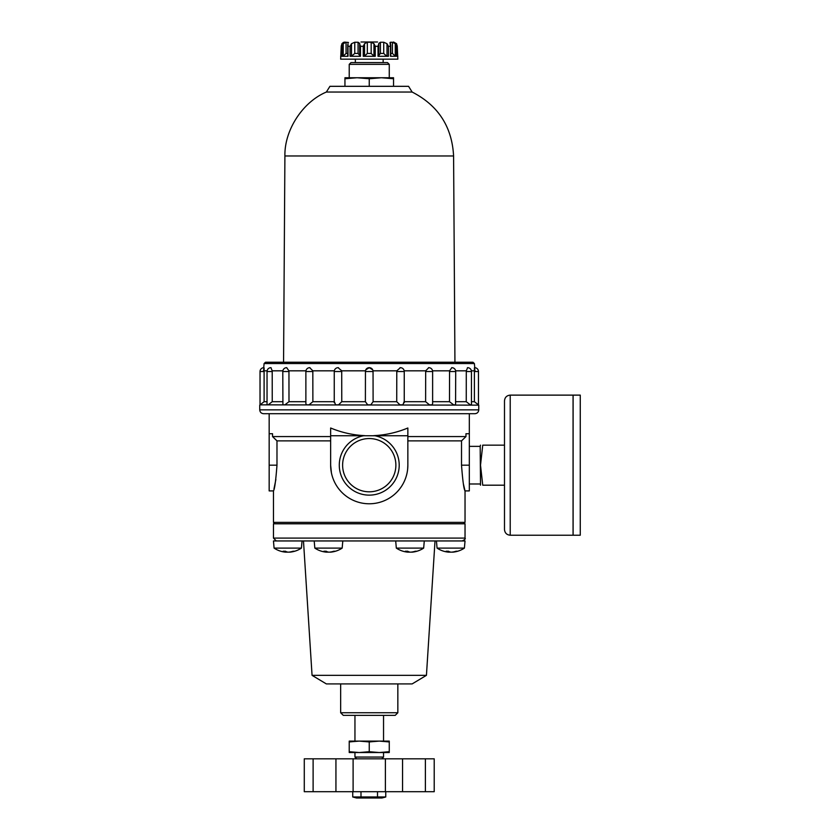 <?xml version="1.0" encoding="UTF-8"?>
<svg xmlns="http://www.w3.org/2000/svg" width="840" height="840" viewBox="0 0 840 840"><rect width="100%" height="100%" fill="white"/><g stroke="black" fill="none" stroke-linecap="round" stroke-linejoin="round"><path stroke-width="1.26" d="M289.485 552.058L289.485 552.174A24.581 21.284 -90 0 0 290.283 552.111A24.612 24.612 0 0 0 301.423 548.1L274.082 548.1L273.462 540.95L465.034 540.95L464.405 548.1L437.062 548.1L436.443 540.95L461.727 540.95M330.929 540.95L342.804 540.95L342.174 548.1L314.832 548.1L314.202 540.95M312.06 675.339L426.437 675.339L412.136 683.918L326.361 683.918L312.06 675.339L303.481 540.95L302.054 540.95L301.423 548.1M423.413 540.95L424.284 540.95L423.665 548.1L396.322 548.1L395.693 540.95M269.168 433.724L269.168 465.181L276.98 465.181C275.793 480.806 274.617 489.384 273.462 490.906C274.617 489.416 275.782 480.837 276.98 465.181L276.98 440.874L272.538 436.58L272.538 433.724L269.168 433.724L269.168 413.711L469.319 413.711L469.319 433.724L465.959 433.724L465.959 436.58L461.517 440.874L461.517 465.181C462.704 480.806 463.88 489.384 465.034 490.906C463.88 489.416 462.704 480.837 461.517 465.181L469.319 465.181L469.319 490.906L465.034 490.906L463.407 483.987M272.538 436.58L330.645 436.58M364.802 435.656C352.968 435.099 341.586 432.548 330.645 428.001L330.645 465.181A38.598 38.598 0 0 0 369.243 503.78A38.598 38.598 0 0 0 407.852 465.181L407.852 435.75L330.645 435.75M407.852 435.75L407.852 428.001C396.911 432.548 385.529 435.099 373.695 435.656M407.852 436.58L465.959 436.58M342.615 465.181A26.639 26.639 0 0 0 382.568 488.24A26.639 26.639 0 0 0 382.568 442.113A26.639 26.639 0 0 0 342.615 465.181M363.636 435.75A29.957 29.957 0 0 0 367.364 495.075A29.957 29.957 0 0 0 398.969 468.93A29.957 29.957 0 0 0 374.861 435.75M330.645 465.181L331.401 472.773M407.652 469.024L407.852 465.181M276.98 440.874L330.645 440.874M269.168 465.181L269.168 490.906L273.462 490.906L273.462 522.365L465.034 522.365L465.034 490.906M275.877 479.504L273.966 488.964M407.852 440.874L461.517 440.874M469.319 433.724L469.319 465.181M276.318 540.95L273.462 538.094L465.034 538.094C465.801 538.713 464.846 539.669 462.179 540.95M334.394 401.699L335.591 404.849L338.531 404.849L341.775 401.699L365.389 401.699L367.71 404.849L370.786 404.849L373.107 401.699L396.721 401.699L396.784 370.818L400.407 367.679M338.499 367.7A3.864 3.864 0 0 0 338.111 367.679L341.712 370.818L365.453 370.818L365.778 369.831L369.243 367.679L372.708 369.831L373.044 370.818L396.784 370.818M373.044 370.818L373.107 401.699M404.25 401.699L425.618 401.699L425.67 370.818L428.788 367.679A3.864 3.864 0 0 0 428.516 367.679M404.187 370.818L425.67 370.818M309.708 367.679L312.827 370.818L334.31 370.818M312.827 370.818L312.879 401.699L334.246 401.699M263.529 370.818C264.002 366.733 264.191 366.733 264.096 370.818L267.109 370.818M270.911 367.689L272.213 370.818L282.849 370.818M286.818 367.679A3.864 3.864 0 0 0 286.65 367.679L288.95 370.818L305.939 370.818M432.558 370.818L449.547 370.818L451.868 367.679A3.864 3.864 0 0 0 451.668 367.679M455.637 370.818L466.284 370.818L467.586 367.689M471.387 370.818L474.39 370.818C474.306 366.733 474.495 366.733 474.957 370.818M365.389 401.699L365.453 370.818M396.721 401.699L399.956 404.849L402.906 404.849L404.103 401.699M309.981 367.679A3.864 3.864 0 0 0 305.875 371.532L305.875 403.62L306.464 404.849L309.015 404.849L312.879 401.699M286.65 367.679A3.864 3.864 0 0 0 282.786 371.532L282.923 404.849L284.844 404.849L288.992 401.699L305.875 401.699M267.047 404.849L268.17 404.849L272.244 401.699L282.786 401.699M264.022 367.679A3.864 3.864 0 0 0 260.033 371.532L260.033 404.849L264.107 401.699L267.036 401.699M260.043 404.849L478.758 405.132L478.758 409.846C478.527 412.199 477.246 413.48 474.894 413.711L469.319 413.711M471.461 401.699L474.39 401.699L478.464 404.849L478.464 371.532A3.864 3.864 0 0 0 474.474 367.679M455.711 401.699L466.253 401.699L470.327 404.849L471.461 404.849L471.461 371.532A3.864 3.864 0 0 0 467.45 367.679M432.621 401.699L449.495 401.699L453.653 404.849L455.574 404.849L455.711 371.532A3.864 3.864 0 0 0 451.846 367.679M425.618 401.699L429.481 404.849L432.033 404.849L432.621 403.62L432.621 371.532A3.864 3.864 0 0 0 428.768 367.679M341.712 370.818L341.775 401.699M340.651 712.74L397.845 712.74L395.209 715.365L343.287 715.365L340.651 712.74L340.651 683.918M349.23 751.706L349.23 752.535L359.237 752.535L349.23 751.706L349.23 741.101L389.267 741.101L389.267 751.706L379.26 752.535L389.267 752.535L389.267 751.706M369.243 751.706L359.237 752.535L379.26 752.535L369.243 751.706L369.243 741.93L379.26 741.101L389.267 741.93M349.23 741.93L359.237 741.101L369.243 741.93M385.76 791.711L385.76 796.981L384.101 797.349M377.506 796.981L385.76 796.981L381.969 798L356.528 798L352.737 796.981L377.506 796.981L377.506 791.711M354.385 797.349L352.737 796.981L352.737 791.711M360.99 791.711L360.99 796.981M408.272 552.058A24.581 21.284 -90 0 0 409.531 552.174L409.531 552.017M411.716 552.058L411.716 552.174A24.581 21.284 -90 0 0 412.514 552.111A24.581 21.284 -90 0 0 416.63 551.208A23.614 11.812 -90 0 1 415.37 551.208A24.581 21.284 90 0 1 410.456 552.174A24.581 12.285 -90 0 1 407.62 551.208A23.614 20.454 90 0 1 405.426 551.208A24.581 12.285 90 0 0 408.272 552.174L408.272 551.554M408.272 552.174A24.581 21.284 90 0 1 407.463 552.111A24.612 24.612 0 0 1 396.322 548.1M449.012 552.058A24.581 21.284 -90 0 0 450.272 552.174L450.272 552.017M452.466 552.058L452.466 552.174A24.581 21.284 -90 0 0 453.264 552.111A24.581 21.284 -90 0 0 457.38 551.208A23.614 11.812 -90 0 1 456.12 551.208A24.581 21.284 90 0 1 451.195 552.174A24.581 12.285 -90 0 1 448.361 551.208A23.614 20.454 90 0 1 446.177 551.208A24.581 12.285 90 0 0 449.012 552.174L449.012 551.554M449.012 552.174A24.581 21.284 90 0 1 448.214 552.111A24.612 24.612 0 0 1 437.062 548.1M286.031 552.058A24.581 21.284 -90 0 0 287.291 552.174L287.291 552.017M290.283 552.111A24.581 21.284 -90 0 0 294.399 551.208A23.614 11.812 -90 0 1 293.139 551.208A24.581 21.284 90 0 1 288.215 552.174A24.581 12.285 -90 0 1 285.38 551.208A23.614 20.454 90 0 1 283.195 551.208A24.581 12.285 90 0 0 286.031 552.174L286.031 551.554M286.031 552.174A24.581 21.284 90 0 1 285.233 552.111A24.612 24.612 0 0 1 274.082 548.1M326.781 552.058A24.581 21.284 -90 0 0 328.041 552.174L328.041 552.017M330.225 552.058L330.225 552.174A24.581 21.284 -90 0 0 331.023 552.111A24.581 21.284 -90 0 0 335.139 551.208A23.614 11.812 -90 0 1 333.879 551.208A24.581 21.284 90 0 1 328.965 552.174A24.581 12.285 -90 0 1 326.13 551.208A23.614 20.454 90 0 1 323.935 551.208A24.581 12.285 90 0 0 326.781 552.174L326.781 551.554M326.781 552.174A24.581 21.284 90 0 1 325.973 552.111A24.612 24.612 0 0 1 314.832 548.1M288.95 370.818L288.992 401.699M274.89 522.365L273.462 523.793L273.462 538.094M259.738 405.132L259.738 409.846C259.97 412.199 261.25 413.48 263.592 413.711L474.894 413.711M474.401 363.552L264.086 363.552L265.514 362.24L472.983 362.24L474.401 363.552L474.768 367.679M335.937 758.825L434.217 758.825L434.217 791.711L304.28 791.711L304.28 758.825L335.937 758.825L335.937 791.711M354.953 715.365L354.953 741.101M354.953 752.535L354.953 757.05L383.544 757.05L383.544 752.535M356.727 758.825L354.953 757.05M272.213 370.818L272.244 401.699M264.096 370.818L264.107 401.699M474.39 401.699L474.39 370.818M466.253 401.699L466.284 370.818M449.495 401.699L449.547 370.818M469.319 446.366L480.186 446.366L480.512 485.195M504.494 445.158L482.738 445.158C479.85 445.158 479.85 445.158 482.738 445.158L480.512 465.181L482.738 485.195C479.85 485.195 479.85 485.195 482.738 485.195L504.494 485.195M510.216 535.227C506.741 534.891 504.83 532.98 504.494 529.515L504.494 400.838C504.83 397.373 506.741 395.462 510.216 395.126L573.058 395.126L573.058 535.227L510.216 535.227L510.216 395.126M573.111 535.227L573.111 395.126L580.262 395.126L580.262 535.227L573.111 535.227M365.117 42L373.37 42M360.99 42L377.506 42M388.427 56.301L388.427 46.284L386.999 43.701L383.733 42.242L386.999 43.701L386.999 56.165L388.427 56.301L378.031 56.301L380.425 53.434L383.733 53.434L386.096 55.682M386.085 55.671L385.193 54.989M351.498 43.701L351.498 56.165L354.764 53.434L358.071 53.434L360.465 56.301L350.07 56.301L351.498 56.165L350.07 56.301L350.07 46.284L351.498 43.701L354.764 42.242L358.071 42.242L359.688 43.397M364.529 56.165L367.332 53.434L371.165 53.434L373.968 56.165L375.249 56.301L363.248 56.301L364.529 56.165L364.529 43.701L367.332 42.242L371.165 42.242L373.968 43.701L375.249 46.284L378.031 46.284L378.819 43.701L378.819 56.185L378.031 56.301L378.031 46.284M383.733 53.434L383.733 42.242L380.425 42.242L378.808 43.428M390.022 42.483L390.464 46.284L388.427 46.284M390.757 53.434L392.427 53.434L392.427 42.242L390.516 42.242L390.516 43.638M392.427 42.242L395.262 43.701L396.459 46.284L397.205 46.284L396.564 43.701L393.55 42M397.226 56.301L397.226 45.833L397.845 59.157L340.651 59.157L341.26 45.833L341.26 56.301M394.905 43.302L393.76 42.556M393.75 42.546L392.994 42.315M343.581 42.263L341.933 43.701L344.946 42M347.981 43.638L348.033 56.301L342.038 56.301L343.235 56.165L343.235 43.701L342.038 46.284L341.292 46.284L341.933 43.701M343.235 43.701L346.07 42.242L348.474 42.483M359.678 43.88L359.678 56.185L360.465 56.301L360.465 46.284L359.678 43.837M364.529 43.701L363.248 46.284L360.465 46.284M392.427 53.434L395.262 56.165L396.459 56.301L390.464 56.301L390.464 46.284M389.267 64.344L349.23 64.344L350.983 62.59L387.513 62.59L389.267 64.344L389.267 77.742M346.07 42.242L346.07 53.434L343.235 56.165L342.038 56.301L342.038 46.284M378.819 43.995L378.819 56.165L378.031 56.301M344.946 78.75L344.946 77.742L357.094 77.742L344.946 78.75L344.946 86.32M393.55 78.75L381.402 77.742L369.243 78.75L357.094 77.742L393.55 77.742L393.55 86.32M326.361 92.043L329.931 86.32L408.566 86.32L412.136 92.043L326.361 92.043C302.62 102.008 284.308 130.242 284.907 155.978L283.563 362.24M369.243 78.75L369.243 86.32M349.23 64.344L349.23 77.742M355.341 59.157L355.341 62.59M365.389 371.532L373.107 371.532M338.111 367.679A3.864 3.864 0 0 0 334.246 371.532L341.775 371.532M305.875 371.532L312.879 371.532M282.786 371.532L288.992 371.532M273.462 523.793L465.034 523.793L465.034 538.094M259.738 409.846L478.758 409.846M425.387 758.825L425.387 791.711M402.56 758.825L402.56 791.711M385.392 758.825L385.392 791.711M353.105 758.825L353.105 791.711M313.11 758.825L313.11 791.711M271.047 367.679A3.864 3.864 0 0 0 267.036 371.532L272.244 371.532M260.033 371.532L264.107 371.532M474.39 371.532L478.464 371.532M466.253 371.532L471.461 371.532M449.495 371.532L455.711 371.532M425.618 371.532L432.621 371.532M396.721 371.532L404.25 371.532A3.864 3.864 0 0 0 399.987 367.7M348.033 46.284L350.07 46.284M375.249 56.301L375.249 46.284M363.248 56.301L363.248 46.284M396.459 56.301L396.459 46.284M346.07 53.434L347.739 53.434M354.764 53.434L354.764 42.242M358.071 53.434L358.071 42.242M359.678 56.165L359.678 43.995M367.332 53.434L367.332 42.242M371.165 53.434L371.165 42.242M373.968 56.165L373.968 43.701M380.425 53.434L380.425 42.242M395.262 56.165L395.262 43.701M284.907 155.978L453.59 155.978C452.025 126.725 438.207 105.41 412.136 92.043M426.437 675.339L435.015 540.95M264.086 363.552L263.728 367.679M372.708 369.831A3.864 3.864 0 0 0 365.778 369.831M334.246 371.532L334.246 402.675M412.514 552.111A24.612 24.612 0 0 0 423.665 548.1M453.264 552.111A24.612 24.612 0 0 0 464.405 548.1M331.023 552.111A24.612 24.612 0 0 0 342.174 548.1M465.034 523.793L463.606 522.365M397.845 683.918L397.845 712.74M383.544 715.365L383.544 741.101M381.769 758.825L383.544 757.05M267.036 371.532L267.036 404.849M404.25 371.532L404.25 402.675M469.319 483.987L480.186 483.987M480.186 446.366L480.512 445.158M347.739 44.793L347.739 56.28M390.757 44.751L390.757 56.28M453.59 155.978L454.933 362.24M397.226 56.227L397.845 56.301M341.26 56.227L340.651 56.301M383.156 59.157L383.156 62.59"/></g></svg>
